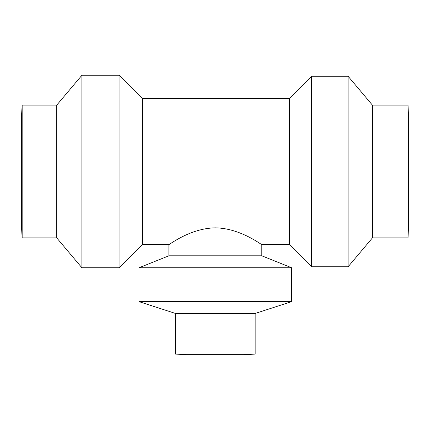 <?xml version="1.0" encoding="UTF-8"?>
<svg xmlns="http://www.w3.org/2000/svg" width="430" height="430" viewBox="0 0 430 430"><rect width="100%" height="100%" fill="white"/><g stroke="black" fill="none" stroke-linecap="round" stroke-linejoin="round"><path stroke-width="0.64" d="M142.314 244.541L119.078 267.772L81.904 267.772L56.744 237.903L22.161 237.903L21.5 226.949L21.5 116.095L22.161 105.14L56.744 105.14L81.904 75.266L119.078 75.266L142.314 98.502L142.314 244.541L168.866 244.541L168.866 255.812L138.992 267.772L138.992 301.629L175.504 313.454L175.504 354.073L186.459 354.734L244.208 354.734L255.162 354.073L255.162 313.454L291.669 301.629L291.669 267.772L261.8 255.812L261.8 244.541L289.347 244.541L289.347 98.502L311.583 76.266L348.096 76.266L372.418 105.14L408.027 105.14L408.5 116.095L408.5 226.949L408.027 237.903L372.418 237.903L348.096 266.777L311.583 266.777L289.347 244.541M142.314 98.502L289.347 98.502M119.078 267.772L119.078 75.266M81.904 75.266L81.904 267.772M168.866 244.541C168.797 245.283 190.022 228.179 215.333 227.846C240.639 228.179 261.865 245.283 261.8 244.541M56.744 237.903L56.744 105.14M22.161 105.14L22.161 237.903M348.096 266.777L348.096 76.266M311.583 76.266L311.583 266.777M408.027 237.903L408.027 105.14M372.418 105.14L372.418 237.903M168.866 255.812L261.8 255.812M138.992 267.772L291.669 267.772M138.992 301.629L291.669 301.629M175.504 313.454L255.162 313.454M175.504 354.073L255.162 354.073"/></g></svg>
